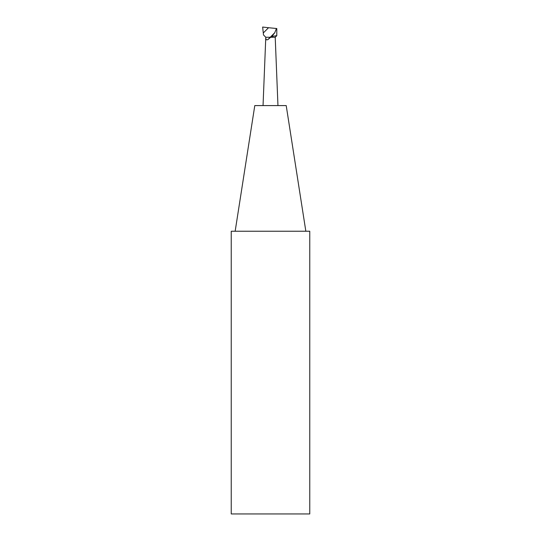<?xml version="1.0" encoding="UTF-8"?>
<svg xmlns="http://www.w3.org/2000/svg" width="541" height="541" viewBox="0 0 541 541"><rect width="100%" height="100%" fill="white"/><g stroke="black" fill="none" stroke-linecap="round" stroke-linejoin="round"><path stroke-width="0.81" d="M277.959 105.583L275.213 37.261L270.689 37.261L267.836 39.642C266.334 40.244 265.658 39.452 265.82 37.261L275.213 37.261L276.796 35.672L272.752 36.274L270.689 37.261L265.82 37.261L264.975 36.45L263.494 34.949L262.649 27.05L268.539 27.719L263.284 32.974M276.796 28.545L276.796 35.672L276.796 28.545L276.437 28.497L274.767 32.717L271.697 36.599M276.437 28.497L268.539 27.719M272.752 35.544L272.752 36.274M264.975 36.45L265.787 37.261L263.041 105.583M305.841 231.237L286.209 105.583L254.791 105.583L235.159 231.237M309.763 231.237L231.237 231.237L231.237 513.95L309.763 513.95L309.763 231.237M267.836 39.642L274.767 32.717"/></g></svg>
